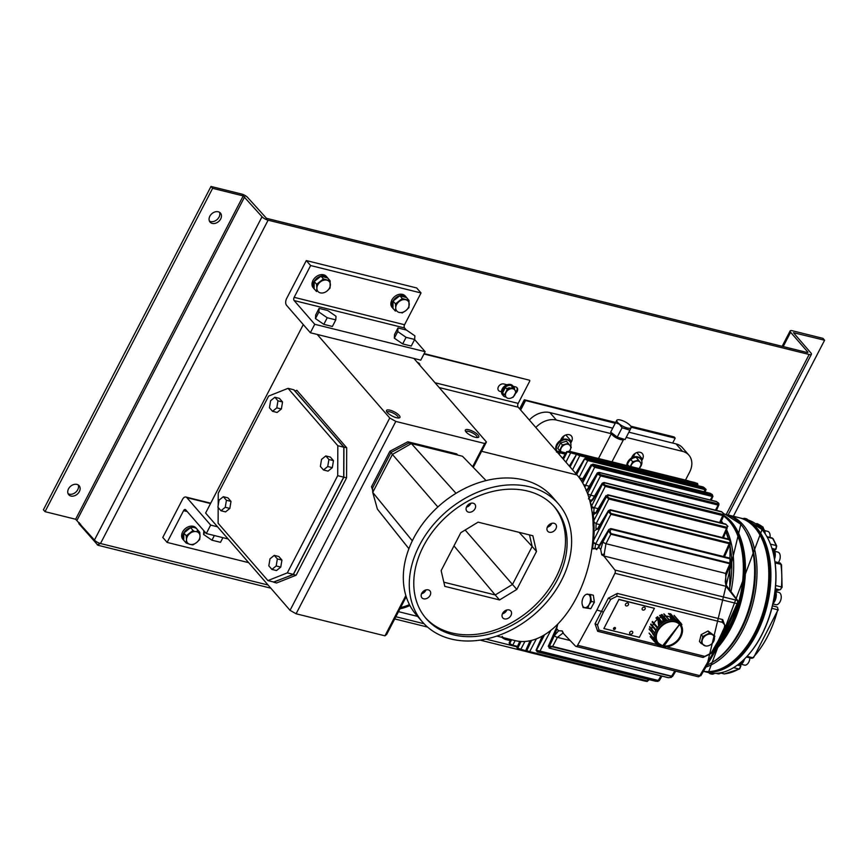 <?xml version="1.0" encoding="UTF-8"?>
<svg xmlns="http://www.w3.org/2000/svg" width="868" height="868" viewBox="0 0 868 868"><rect width="100%" height="100%" fill="white"/><g stroke="black" fill="none" stroke-linecap="round" stroke-linejoin="round"><path stroke-width="1.3" d="M78.174 484.908A6.879 5.175 -41 0 1 76.308 491.679A6.879 5.175 -41 0 1 69.299 494.163A6.879 5.175 -41 0 1 68.084 493.664M70.926 496.04A6.879 5.175 139 0 0 78.478 492.926A6.879 5.175 139 0 0 79.14 485.711A6.879 5.175 139 0 0 76.959 484.409A6.879 5.175 139 0 0 69.397 487.512A6.879 5.175 139 0 0 68.746 494.738A6.879 5.175 139 0 0 70.926 496.04M219.495 212.269A6.879 5.175 -41 0 1 217.629 219.04A6.879 5.175 -41 0 1 210.62 221.535A6.879 5.175 -41 0 1 209.394 221.036M212.248 223.401A6.879 5.175 139 0 0 219.799 220.298A6.879 5.175 139 0 0 220.461 213.083A6.879 5.175 139 0 0 218.269 211.781A6.879 5.175 139 0 0 210.718 214.884A6.879 5.175 139 0 0 210.056 222.099A6.879 5.175 139 0 0 212.248 223.401M397.468 296.899L397.045 297.702M318.599 277.326L318.187 278.129M212.627 188.323L45.027 511.664L75.624 519.259L243.224 195.918L212.627 188.323L211 186.446L241.597 194.041A4.958 1.53 -152.6 0 1 247.662 197.492L266.476 218.302L807.533 352.614L807.956 352.245L790.607 332.26A4.958 1.53 -152.6 0 1 790.119 330.947A4.958 1.53 -152.6 0 1 792.375 330.762L822.972 338.357L824.6 340.234L793.45 332.683L810.918 352.983A4.958 1.53 27.4 0 1 811.417 354.296L728.122 514.984M733.351 516.276L824.6 340.234M80.54 524.066L78.836 523.643L79.335 522.677M78.836 523.643L97.943 545.256L270.805 588.168M98.843 545.18L97.183 544.768L100.493 543.52A4.958 1.53 -152.6 0 1 94.438 540.07L262.038 216.74L243.224 195.918M726.201 514.529L809.16 354.491A4.958 1.53 27.4 0 0 811.417 354.296M809.16 354.491L268.103 220.179A4.958 1.53 27.4 0 1 262.038 216.74M211 186.446L43.4 509.787L45.027 511.664M75.624 519.259L94.438 540.07M318.936 277.76A4.221 3.168 139 0 0 319.131 277.207M397.794 297.333A4.221 3.168 139 0 0 397.989 296.791M316.853 288.241A7.508 5.642 139 0 0 326.943 291.084A7.508 5.642 139 0 0 330.382 284.78A7.508 5.642 139 0 0 327.062 280.212A7.508 5.642 139 0 0 320.303 281.937A7.508 5.642 139 0 0 316.853 288.241L316.527 291.529L314.108 288.74L314.194 281.503L316.603 284.281L316.853 288.241M326.943 291.084L330.057 288.067L330.133 280.831L323.417 278.932L316.603 284.281L317.493 285.474L317.113 284.01M323.417 278.932L320.997 276.154L314.194 281.503M330.133 280.831L327.724 278.042L320.997 276.154M324.556 279.963L323.243 279.127M324.48 279.865L323.287 279.073M324.35 280.093L324.111 279.518M323.894 280.19L323.742 279.333M323.818 280.201L323.677 279.301M323.146 280.397L323.211 279.16M317.232 284.888L317.796 284.867M323.037 280.44L323.146 279.236M315.127 280.082L316.885 279.138M317.59 278.53L318.697 277.033M315.225 279.919L318.513 277.131M318.556 278.064L316.69 279.539M318.979 277.738L316.245 279.887M320.314 276.686L319.066 276.849M315.182 279.973L314.726 281.08M320.422 276.599L319.5 276.642M314.834 280.429L314.596 281.178M313.901 282.013L314.173 283.044M313.847 282.143L314.173 283.12M317.243 286.104L316.679 284.986M315.464 279.626L318.187 277.326M319.055 277.673L319.305 276.784M317.634 283.717L318.73 283.489M319.695 277.174L317.167 278.042L315.279 280.646M317.015 284.357L318.014 284.498M322.646 280.581L322.636 279.789M316.636 284.541L317.666 285.127M323.265 280.364L322.874 279.539M323.514 280.288L322.733 279.691M512.424 387.03L513.14 386.282A6.835 5.132 139 0 0 504.764 387.627A6.835 5.132 139 0 0 503.288 395.7A6.835 5.132 139 0 0 506.12 397.099M514.605 389.699A6.835 5.132 139 0 0 513.704 386.846L512.89 385.913A6.835 5.132 139 0 1 513.509 387.009M513.162 386.293L512.326 385.338A6.835 5.132 139 0 0 503.95 386.694A6.835 5.132 139 0 0 502.474 394.756L503.288 395.7M512.37 387.095L511.089 388.43A3.852 2.897 139 0 0 506.738 388.875M511.491 388.69L512.782 387.616M512.869 387.54L513.704 386.846M510.558 398.217A5.631 4.231 139 0 0 514.908 394.658A5.631 4.231 139 0 0 514.832 389.982A5.631 4.231 139 0 0 506.044 392.455A5.631 4.231 139 0 0 510.558 398.217L513.27 397.143L516.124 391.663L511.295 385.728L514.106 389.309M516.124 391.663L515.212 390.622M507.248 389.461L504.406 394.94L502.594 392.857L505.436 387.367L507.248 389.461M506.966 389.124L510.091 388.05L511.241 388.712M507.346 388.821L507.737 388.267M506.999 390.199L508.442 388.538M508.767 389.591L509.169 388.452M509.711 389.124L509.7 388.538M510.33 388.907L507.075 389.255M395.721 307.814A7.508 5.642 139 0 0 405.801 310.657A7.508 5.642 139 0 0 409.251 304.364A7.508 5.642 139 0 0 405.931 299.786A7.508 5.642 139 0 0 399.161 301.521A7.508 5.642 139 0 0 395.721 307.814L395.385 311.102L392.965 308.314L393.052 301.077L395.472 303.854L395.721 307.814M401.689 312.513L402.112 312.99L405.801 310.657L408.915 307.652L409.002 300.404L402.275 298.505L395.472 303.854L396.361 305.048L395.971 303.594M402.275 298.505L399.866 295.728L393.052 301.077M409.002 300.404L406.582 297.615L399.866 295.728M403.425 299.536L402.101 298.711M403.338 299.438L402.155 298.657M402.763 299.764L402.6 298.907M402.676 299.786L402.546 298.874M402.014 299.97L402.068 298.744M396.09 304.462L396.665 304.44M401.895 300.013L402.003 298.82M393.985 299.655L395.754 298.711M396.459 298.104L397.566 296.606M394.083 299.493L397.37 296.715M397.425 297.637L395.548 299.113M397.837 297.312L395.114 299.46M399.171 296.27L397.924 296.422M394.05 299.547L393.595 300.654M399.28 296.183L398.369 296.216M393.703 300.002L393.454 300.762M392.759 301.587L393.03 302.617M392.716 301.717L393.03 302.693M392.586 302.259L393.03 302.824L392.575 302.281M396.112 305.677L395.548 304.559M394.332 299.2L397.056 296.899M397.924 297.247L398.173 296.357M396.502 303.301L397.587 303.062M398.564 296.748L396.036 297.626L394.137 300.219M395.873 303.93L396.871 304.071M401.504 300.154L401.493 299.373M395.504 304.125L396.524 304.701M402.123 299.937L401.732 299.124M402.372 299.861L401.591 299.265M186.24 535.784L183.821 533.006L190.634 527.657L193.043 530.435L186.24 535.784L186.49 539.744A7.508 5.642 139 0 0 189.81 544.312A7.508 5.642 139 0 0 196.569 542.587A7.508 5.642 139 0 0 200.02 536.283A7.508 5.642 139 0 0 189.929 533.44A7.508 5.642 139 0 0 186.49 539.744L186.153 543.032L189.81 544.312L192.88 544.92L196.569 542.587L199.683 539.571L200.02 536.283L199.77 532.334L197.351 529.545L197.329 531.943M186.153 543.032L183.745 540.243L183.821 533.006M194.193 531.466L192.87 530.63M194.107 531.368L192.924 530.576A5.154 3.873 -41 0 1 194.454 531.541M193.987 531.596L193.738 531.021M193.531 531.693L193.369 530.836M193.456 531.704L193.314 530.804M192.783 531.9L192.848 530.663M192.663 531.943L192.772 530.739M192.273 532.084L192.273 531.292M192.891 531.867L192.501 531.042M193.152 531.791L192.37 531.194M393.215 308.672A8.691 6.532 139 0 1 392.238 302.997L391.153 301.749A8.691 6.532 139 0 0 392.13 307.424L393.215 308.672A8.691 6.532 139 0 0 393.692 309.16M406.148 297.496A8.691 6.532 139 0 0 405.747 296.693M405.258 296.021A8.691 6.532 139 0 0 397.967 294.697A8.691 6.532 139 0 0 391.446 300.881L392.531 302.129A8.691 6.532 139 0 1 399.052 295.945A8.691 6.532 139 0 1 406.343 297.268L405.258 296.021M395.537 310.191A8.691 6.532 139 0 0 396.372 310.397M406.756 297.822A8.691 6.532 139 0 0 406.343 297.268M314.346 289.098A8.691 6.532 139 0 1 313.37 283.413L312.296 282.165A8.691 6.532 139 0 0 313.261 287.851L314.346 289.098A8.691 6.532 139 0 0 314.834 289.576M327.29 277.923A8.691 6.532 139 0 0 326.889 277.12M326.401 276.447A8.691 6.532 139 0 0 319.099 275.123A8.691 6.532 139 0 0 312.589 281.308L313.663 282.556A8.691 6.532 139 0 1 320.184 276.371A8.691 6.532 139 0 1 327.486 277.695L326.401 276.447M316.679 290.617A8.691 6.532 139 0 0 317.514 290.823M327.898 278.248A8.691 6.532 139 0 0 327.486 277.695M197.524 529.751A8.691 6.532 139 0 0 197.112 529.198L196.027 527.95A8.691 6.532 139 0 0 185.188 528.721A8.691 6.532 139 0 0 182.898 539.354L183.983 540.59A8.691 6.532 139 0 0 184.472 541.079M197.112 529.198A8.691 6.532 139 0 0 186.262 529.957A8.691 6.532 139 0 0 183.983 540.59M422.445 621.955L416.488 615.097A90.055 67.661 -41 0 1 413.515 538.442A90.055 67.661 -41 0 1 552.504 497.038L558.45 503.896A90.055 67.661 -41 0 1 561.422 580.54A90.055 67.661 -41 0 1 422.445 621.955A90.055 67.661 -41 0 1 419.472 545.31A90.055 67.661 -41 0 1 558.45 503.896M423.41 546.287A85.053 63.906 139 0 0 426.221 618.678A85.053 63.906 139 0 0 557.484 579.564A85.053 63.906 139 0 0 554.674 507.172A85.053 63.906 139 0 0 423.41 546.287M425.418 617.723A85.053 63.906 139 0 0 555.856 577.687A85.053 63.906 139 0 0 553.849 506.25M519.118 532.344L532.171 546.471L512.489 584.446L516.818 589.426L499.556 599.951L444.807 586.356L441.139 570.645L460.821 532.67L478.084 522.156L532.844 535.751L536.5 551.462L516.818 589.426M529.48 534.916L532.171 546.471L536.5 551.462M465.15 530.033L512.489 584.446L495.227 594.96L499.556 599.951M453.975 545.885L495.227 594.96L443.841 582.2M555.889 528.796A5.306 3.982 139 0 0 555.715 524.283A5.306 3.982 139 0 0 547.524 526.724A5.306 3.982 139 0 0 547.697 531.238A5.306 3.982 139 0 0 555.889 528.796M547.296 527.212A5.306 3.982 139 0 0 551.56 523.816A5.306 3.982 139 0 0 551.788 523.317M475.024 508.724A5.306 3.982 139 0 0 474.85 504.21A5.306 3.982 139 0 0 466.669 506.652A5.306 3.982 139 0 0 466.843 511.165A5.306 3.982 139 0 0 475.024 508.724M466.441 507.14A5.306 3.982 139 0 0 470.706 503.744A5.306 3.982 139 0 0 470.923 503.256M430.116 595.372A5.306 3.982 139 0 0 429.942 590.858A5.306 3.982 139 0 0 421.75 593.3A5.306 3.982 139 0 0 421.935 597.813A5.306 3.982 139 0 0 430.116 595.372M421.533 593.788A5.306 3.982 139 0 0 425.787 590.392A5.306 3.982 139 0 0 426.014 589.904M502.615 613.372A5.306 3.982 139 0 0 502.789 617.886A5.306 3.982 139 0 0 510.97 615.445A5.306 3.982 139 0 0 510.796 610.931A5.306 3.982 139 0 0 502.615 613.372M502.388 613.86A5.306 3.982 139 0 0 506.641 610.464A5.306 3.982 139 0 0 506.869 609.976M486.08 480.612L462.481 456.253L411.389 443.57L392.401 454.42L437.863 506.999M457.718 455.071L456.709 453.91L407.819 441.769L389.906 451.251L390.991 452.499L372.589 487.99L390.991 452.499L408.893 443.016L390.991 452.499L392.401 454.42L372.719 492.406L412.322 540.829M389.906 451.251L371.504 486.753L372.589 487.99L372.719 492.406L377.406 509.136L408.904 548.728M407.819 441.769L408.893 443.016L411.389 443.57L456.026 493.328M467.212 505.794L467.906 506.565M183.593 510.634A2.398 1.4 103.9 0 1 185.209 509.505A2.398 1.4 103.9 0 1 185.687 509.798L206.291 533.538L210.664 525.086L186.859 497.657A5.002 2.919 -76.1 0 0 185.871 497.028A5.002 2.919 -76.1 0 0 182.508 499.393L162.793 537.422L167.123 542.413L183.593 510.634L187.173 511.523M217.532 526.789L210.664 525.086M228.078 538.952L206.291 533.538M248.649 562.648L167.123 542.413M204.891 531.932L203.589 534.438L211.933 540.189L220.494 542.316L222.913 537.661M214.353 535.545L211.933 540.189M203.85 530.728L203.589 534.438M306.306 260.574L416.705 287.97L421.034 292.961L404.564 324.74A2.398 1.4 -76.1 0 0 404.553 327.963L294.144 300.556A2.398 1.4 103.9 0 1 294.165 297.333L310.635 265.554L306.306 260.574L286.592 298.603A5.002 2.919 -76.1 0 0 286.559 305.319L310.364 332.737L314.748 324.296L294.144 300.556M314.748 324.296L425.157 351.692L420.774 360.144L310.364 332.737M425.157 351.692L414.611 339.551M406.365 330.046L404.553 327.963M392.727 301.673A6.901 5.186 139 0 0 392.998 305.558M403.425 296.737A6.901 5.186 139 0 0 399.964 295.749M313.869 282.089A6.901 5.186 139 0 0 314.14 285.984M324.567 277.152A6.901 5.186 139 0 0 321.095 276.176M421.034 292.961L310.635 265.554M397.956 327.963L394.539 334.549L394.332 338.173L397.75 331.587L406.094 337.337L414.654 339.464L414.871 335.84L406.517 330.09L397.956 327.963L397.75 331.587M394.332 338.173L402.676 343.923L411.237 346.05L414.654 339.464M402.676 343.923L406.094 337.337M319.099 308.39L315.681 314.976L315.475 318.599L323.818 324.35L327.236 317.764L335.797 319.88L336.003 316.256L327.659 310.505L319.099 308.39L318.892 312.013L327.236 317.764M315.475 318.599L318.892 312.013M323.818 324.35L332.379 326.476L335.797 319.88M387.041 412.191A6.304 1.942 27.4 0 1 387.085 412.116A6.304 1.942 27.4 0 1 389.949 411.866A6.304 1.942 -152.6 0 1 395.938 414.741A6.304 1.942 -152.6 0 1 398.271 417.909A6.304 1.942 -152.6 0 1 398.228 417.996M389.96 410.173A7.562 2.333 27.4 0 0 386.531 411.324A7.562 2.333 27.4 0 0 396.502 417.714A7.562 2.333 27.4 0 0 399.237 417.909A7.562 2.333 27.4 0 0 398.011 414.286A7.562 2.333 27.4 0 0 389.96 410.173M317.232 334.44L389.754 417.996L395.797 421.425L484.68 443.494L486.438 441.996L473.266 467.385M406.213 596.75L386.737 634.334L384.969 635.832L405.844 595.567M484.68 443.494L472.626 466.724M371.504 486.753L372.654 490.149M395.797 421.425L296.096 613.774L384.969 635.832M389.754 417.996L290.053 610.334L296.096 613.774M293.731 389.775L343.945 447.074L346.701 447.769L346.582 477.867L343.826 477.183L293.362 574.529L273.604 582.016M346.582 477.867L296.118 575.224L293.362 574.529M296.118 575.224L276.61 582.981L273.854 582.298M288.035 388.354L294.024 389.841L343.815 447.204L343.706 477.15L293.308 574.366L273.908 582.081L267.908 580.594L287.319 572.88L337.706 475.664L337.826 445.718L288.035 388.354L268.624 396.079L218.237 493.295L218.194 505.426M218.183 507.509L218.118 523.241L267.908 580.594M276.805 407.862L272.541 411.313L269.438 407.743L270.61 400.723L274.874 397.262L277.966 400.832L276.805 407.862L281.373 408.991L277.109 412.452L272.541 411.313M274.874 397.262L279.442 398.401L282.545 401.971L281.373 408.991M277.966 400.832L282.545 401.971M323.471 469.979L320.368 466.409L321.54 459.389L325.804 455.939L328.896 459.508L327.735 466.528L323.471 469.979L328.039 471.118L332.303 467.668L327.735 466.528M325.804 455.939L330.372 457.067L333.475 460.637L332.303 467.668M328.896 459.508L333.475 460.637M223.326 496.702L226.429 500.272L225.257 507.292L220.993 510.753L217.901 507.183L219.061 500.152L223.326 496.702L227.904 497.831L230.996 501.4L229.836 508.431L225.571 511.881L220.993 510.753M226.429 500.272L230.996 501.4M225.257 507.292L229.836 508.431M269.991 558.829L274.255 555.368L277.359 558.938L276.187 565.969L271.923 569.419L268.82 565.849L269.991 558.829M276.187 565.969L280.765 567.097L276.501 570.558L271.923 569.419M274.255 555.368L278.834 556.507L281.926 560.077L280.765 567.097M277.359 558.938L281.926 560.077M343.815 447.204L337.826 445.718M343.706 477.15L337.706 475.664M293.308 574.366L287.319 572.88M343.945 447.074L343.826 477.183M346.701 447.769L296.834 390.318L295.228 390.958M303.29 324.589L205.607 513.053L290.053 610.334M486.438 441.996L413.917 358.441M475.36 437.288A7.562 2.333 -152.6 0 1 466.127 432.047A7.562 2.333 -152.6 0 1 468.818 429.758A7.562 2.333 -152.6 0 1 478.051 434.998A7.562 2.333 -152.6 0 1 475.36 437.288M465.942 431.689L465.899 431.765A6.304 1.942 27.4 0 1 465.942 431.689A6.304 1.942 27.4 0 1 468.818 431.45A6.304 1.942 -152.6 0 1 474.807 434.315A6.304 1.942 -152.6 0 1 477.14 437.483A6.304 1.942 -152.6 0 1 477.085 437.57L477.14 437.483M496.789 636.06L515.115 640.606A91.248 53.252 -76.1 0 0 583.546 581.755A91.248 53.252 -76.1 0 0 577.046 474.98L518.174 407.168A2.81 1.638 103.9 0 1 518.196 403.392L529.686 381.215A0.998 0.749 139 0 0 529.339 380.173L423.953 354.014M400.636 607.513A90.055 52.547 -76.1 0 0 409.446 604.595A90.055 52.547 103.9 0 1 400.636 607.513M399.974 608.793A91.248 53.252 -76.1 0 0 409.924 605.517M529.339 380.173L424.17 353.601M516.102 391.707A4.373 3.288 139 0 0 516.742 387.454M515.494 393.388A4.373 3.288 139 0 0 517.024 387.736A4.373 3.288 139 0 0 515.635 386.911L513.238 386.314M507.031 384.774L503.765 383.96A4.373 3.288 139 0 0 498.406 386.803A4.373 3.288 139 0 0 499.935 391.349L501.476 391.728M419.873 365.309A4.373 3.288 139 0 0 417.844 362.629L417.465 362.542M592.649 464.261A0.998 0.586 103.9 0 1 593.18 464.304L592.66 464.749L594.656 465.997A0.998 0.586 103.9 0 1 594.667 467.288L584.826 487.035M589.274 486.232L585.444 485.288A2.506 0.618 -152.9 0 1 583.491 484.409M589.524 499.74L591.748 500.5M591.227 500.467L592.746 498.97A2.506 0.814 31 0 0 592.963 499.686L590.37 502.171L590.012 501.183A2.506 1.964 84.7 0 1 591.227 500.467L591.249 500.456M598.171 508.67L594.341 507.715L594.081 508.257L593.745 512.424L596.349 512.738M595.947 513.259L595.003 513.021A2.506 2.007 103.3 0 0 593.126 513.693L591.998 511.491M727.601 526.464L726.592 528.243A0.998 0.586 -76.1 0 0 726.722 527.267L727.558 526.116L726.017 524.456L608.316 495.237L607.437 496.279L608.935 498.026A0.998 0.586 103.9 0 1 608.804 499.002L596.121 523.719L595.936 528.525L598.15 528.753M610.779 510.33A0.998 0.586 -76.1 0 0 610.41 509.766L728.599 539.104A0.998 0.586 103.9 0 1 728.968 539.668L610.779 510.33L609.737 511.534L611.039 513.465A0.998 0.586 103.9 0 1 610.888 514.29L595.481 544.279L595.025 548.424L596.728 549.618M550.258 647.029L548.858 646.15L552.645 646.432A0.998 0.586 103.9 0 1 552.276 646.823L549.683 647.268L549.628 648.157A0.998 0.586 103.9 0 1 549.162 646.758L554.381 635.593L558.591 630.797L556.638 628.562L549.053 645.727M539.939 651.163L537.064 650.447A0.998 0.586 -76.1 0 0 536.901 651.271M646.866 681.326L526.876 651.684L644.837 681.065A0.998 0.586 -76.1 0 0 644.837 681.065L646.866 681.326A0.998 0.586 -76.1 0 0 647.463 680.892L647.984 680.751M510.134 644.078A0.998 0.586 -76.1 0 0 510.308 644.327L510.753 644.447M592.985 522.948L593.929 522.807L594.124 529.209L593.311 529.089L593.028 523.599M565.22 454.127L556.442 452M559.166 454.387L559.969 452.825A0.998 0.586 -76.1 0 0 559.621 451.393L565.925 452.955L559.751 451.393M556.464 451.327L557.072 451.23A0.998 0.781 81.5 0 1 557.321 451.251L556.713 451.338A0.998 0.77 80.7 0 0 556.507 451.327M557.321 451.251L559.621 451.393M560.023 452.695L557.061 451.957M594.461 496.116L590.631 495.161L590.001 496.984L588.623 496.68M590.001 496.984L588.461 498.883M594.081 508.257L591.857 507.422L591.705 509.646M722.469 537.574L726.592 528.243L608.804 499.002L606.092 496.615L606.07 495.53L596.457 511.512A2.506 0.814 31 0 0 596.674 512.239L593.289 514.93A1.204 0.586 -8.2 0 1 592.486 515.245M593.289 514.93L593.907 520.377L592.974 520.637M609.737 511.534L608.338 511.719L608.446 510.579L598.258 527.527A2.506 0.814 31 0 0 598.475 528.254L594.255 530.89L593.408 542.348A2.506 0.618 -152.9 0 0 595.893 543.563M599.354 545.234L593.3 542.988L592.519 548.88L597.672 548.522L598.779 547.274L600.721 549.509L601.73 554.826L603.878 556.062L614.935 570.048A2.506 1.465 103.9 0 1 614.924 573.292L596.913 610.03L603.423 612.016L597.466 624.982L599.039 630.103L657.119 644.544M595.025 548.424A2.506 1.584 159.1 0 0 592.519 548.88L593.538 540.124L593.311 529.089M603.423 612.016L610.736 599.376L617.039 596.197L722.404 622.345L724.802 625.003L724.346 627.586L718.389 640.551L719.518 640.475L712.227 652.931A2.506 0.781 30.4 0 0 711.109 652.986M667.546 647.127L704.773 656.371L711.076 653.181L718.194 640.877M661.459 645.618L663.358 646.085M712.227 652.931L703.037 657.456L597.672 631.296L595.036 623.842A2.506 0.89 -153 0 1 597.466 624.982M610.736 599.376A2.506 0.651 27.8 0 0 608.338 598.193L617.311 593.419L722.675 619.568L725.518 627.282L719.518 640.475L721.2 639.911M724.476 627.304A2.506 0.759 -155.5 0 1 725.518 627.282M672.884 619.492A12.412 9.32 139 0 0 665.995 616.128M665.669 616.139A12.412 9.32 139 0 0 663.608 616.389M662.913 616.551A12.412 9.32 139 0 0 661.666 616.964M661.015 617.213A12.412 9.32 139 0 0 658.953 618.287M658.378 618.667A12.412 9.32 139 0 0 657.564 619.264M657.315 619.448A12.412 9.32 139 0 0 653.94 623.148M653.571 623.745A12.412 9.32 139 0 0 653.17 624.461A12.412 9.32 139 0 0 652.552 625.839M652.313 626.501A12.412 9.32 139 0 0 651.814 628.888M651.77 629.669A12.412 9.32 139 0 0 652.096 632.273M652.269 632.783A12.412 9.32 139 0 0 654.233 635.68M613.416 628.714A1.02 0.77 139 0 0 615.119 628.497A1.02 0.77 139 0 0 614.859 627.466M510.178 640.606L505.057 639.336A0.998 0.586 -76.1 0 1 504.861 639.217L503.017 638.186A0.998 0.749 -41.1 0 1 502.561 637.492M502.702 637.991L505.057 639.336A0.998 0.586 -76.1 0 0 505.708 638.913L510.406 640.074M502.659 637.166L505.708 638.913L506.001 638.349M510.221 642.971L509.429 643.535L512.738 645.206L517.534 646.4M517.306 646.91L511.968 645.586L510.308 644.327M511.968 645.586A0.998 0.586 -76.1 0 0 512.738 645.206L515.147 640.617M520.095 649.969L520.051 649.958A0.998 0.586 -76.1 0 1 520.008 649.948L517.957 649.307A0.998 0.814 -67.3 0 1 517.447 648.19L526.29 650.924M517.86 649.275L520.051 649.958A0.998 0.586 -76.1 0 0 520.702 649.535L524.934 641.463M518.022 647.778L520.963 641.485M644.772 681.055A0.998 0.586 -76.1 0 0 644.805 681.065L527.104 651.846A0.998 0.586 -76.1 0 0 527.126 651.857M529.079 652.096A0.998 0.586 -76.1 0 0 529.675 651.651L647.463 680.892L648.342 679.438M526.898 651.694A0.998 0.825 -82.9 0 1 526.301 650.544L529.675 651.651L536.402 638.837M526.887 650.425L531.628 640.378M657.781 680.892A0.998 0.586 -76.1 0 0 658.28 680.458L657.814 681.369L539.484 651.521A0.998 0.586 -76.1 0 0 539.972 651.098L658.28 680.458L657.814 681.369L655.6 681.217A0.998 0.586 -76.1 0 1 655.47 681.206L537.27 651.868A0.998 0.586 -76.1 0 0 537.411 651.879L655.6 681.217M543.043 635.658L536.522 650.262L537.064 650.447L536.511 650.316L539.972 651.098L550.887 630.298M539.484 651.521L537.411 651.879M537.216 651.434L536.511 650.316M563.148 632.913L557.408 637.362L552.645 646.432L672.027 676.259A2.506 0.618 27.1 0 0 671.745 676.009M699.478 676.161A2.506 1.899 136.3 0 0 700.096 675.705M562.8 631.882L563.636 633.705L575.506 646.128A2.506 1.465 103.9 0 0 575.961 646.4A2.506 1.465 103.9 0 0 577.6 645.293L699.836 675.64A2.506 0.781 30.4 0 0 700.953 675.575L721.449 640.584L738.31 603.499A2.506 2.506 0 0 0 737.995 600.906L725.767 584.62L725.268 581.647L725.995 575.549L731.355 563.006L729.923 563.766L610.822 534.211L608.555 530.977L608.804 529.523L597.64 548.088A2.506 0.814 31 0 0 597.672 548.522M575.961 646.4L698.187 676.747A2.506 1.465 103.9 0 0 699.836 675.64L720.31 640.671L737.16 603.629A2.506 0.759 24.5 0 0 738.31 603.499M614.935 570.048L737.171 600.396L726.017 586.312L725.67 573.423A2.506 0.727 23.8 0 0 726.82 573.292M610.985 533.581L730.086 563.137L731.312 561.097L730.162 558.829A0.998 0.586 -76.1 0 0 729.782 558.081L610.855 528.558A0.998 0.586 103.9 0 1 611.224 529.306L609.944 530.999L610.985 533.581A0.998 0.586 -76.1 0 1 610.822 534.211L605.962 543.704A2.506 0.618 -152.9 0 1 602.891 542.001L608.555 530.977M730.086 563.137A0.998 0.586 103.9 0 1 729.923 563.766L725.67 573.423L605.962 543.704L603.878 556.062M608.566 530.966L609.944 530.999M729.782 558.081L731.702 561.303M731.42 561.129L731.355 563.006M731.496 561.466L730.476 563.788M549.628 648.157L668.555 677.68L671.029 677.398L671.387 676.389L552.276 646.823M671.778 676.693L671.029 677.398L671.756 675.998A0.998 0.586 103.9 0 1 671.387 676.389M556.638 628.562L557.798 624.038M558.591 630.797L562.29 630.917A2.506 2.051 106.3 0 0 563.061 632.685M577.6 645.293L596.913 610.03M604.562 554.272A2.506 1.497 162.7 0 0 601.73 554.826M610.41 509.766A0.998 0.586 -76.1 0 0 609.759 510.189L610.345 510.341M730.346 541.599L730.52 543.129L729.185 543.661L610.888 514.29L608.37 511.686M723.511 556.518L729.185 543.661A0.998 0.586 -76.1 0 0 729.348 542.836L730.335 541.469L728.968 539.668M730.52 542.044L729.717 543.715M608.338 511.719L598.475 528.254M608.446 510.579L609.759 510.189L608.978 511.491M727.558 526.116L726.972 528.297M608.316 495.237A0.998 0.586 -76.1 0 0 607.318 495.248L607.665 495.324M607.969 494.814L725.681 524.033A0.998 0.586 103.9 0 1 726.017 524.456M727.124 528.297L723.456 537.824M606.276 496.984L593.907 520.377L594.059 522.319A2.506 0.618 -152.9 0 0 596.316 523.382M721.102 511.784A0.998 0.586 103.9 0 1 721.503 511.653L604.117 482.521A0.998 0.586 103.9 0 1 604.41 482.814L603.737 483.823L605.354 485.299L722.805 514.442A0.998 0.586 103.9 0 1 722.708 515.549L605.267 486.395L602.414 484.257L602.262 483.151L592.746 498.97M719.626 522.525L722.708 515.549L723.771 514.377L723.934 515.256L723.901 513.845A0.998 0.618 158.2 0 0 723.521 513.552L721.807 511.957L604.41 482.814M722.805 514.442L723.521 513.552M605.354 485.299A0.998 0.586 103.9 0 1 605.267 486.395L594.341 507.715A2.506 0.618 -152.9 0 1 591.509 506.228L602.414 484.257M603.672 483.639A0.998 0.629 159 0 0 602.349 484.073L592.963 499.686M723.858 513.758A0.998 0.618 158 0 0 723.825 513.661L721.503 511.653A0.998 0.586 103.9 0 1 721.807 511.957M590.37 502.171L591.412 505.729M715.981 501.541A0.998 0.586 103.9 0 1 716.295 501.476L599.083 472.376A0.998 0.586 103.9 0 1 599.332 472.583L598.703 473.212A0.998 0.705 149.7 0 0 597.434 473.754L597.271 472.951L587.56 489.085A2.506 0.814 31 0 0 587.777 489.812L586.681 491.245M594.656 465.997L711.825 495.085A0.998 0.586 103.9 0 1 711.836 496.377L594.667 467.288L591.216 464.684L581.452 480.926M711.825 495.085L712.357 494.608L710.35 493.382L593.18 464.304M581.788 481.458L592.345 464.608A0.998 0.586 103.9 0 1 592.497 464.402M712.27 495.129L712.986 496.246L711.228 500.218M712.346 496.453L710.241 499.979M718.704 503.266A0.998 0.694 149.2 0 0 718.65 503.147L716.295 501.476A0.998 0.586 103.9 0 1 716.545 501.671L599.332 472.583M718.65 503.147A0.998 0.694 149.2 0 0 718.292 502.897L716.545 501.671M598.703 473.212L600.558 474.677L717.793 503.787L718.292 502.897M598.822 473.429A0.998 0.705 149.9 0 0 597.553 473.961L587.777 489.812M717.793 503.787A0.998 0.586 103.9 0 1 717.749 504.992L600.504 475.892L597.553 473.961L587.56 493.469A2.506 0.618 -152.9 0 0 590.631 495.161L600.504 475.892A0.998 0.586 103.9 0 0 600.558 474.677M716.458 510.406L718.932 504.785L718.78 503.364A0.998 0.694 149.4 0 0 718.422 503.114M718.78 503.364A0.998 0.694 149.4 0 1 718.726 504.037L715.471 510.156M705.239 489.682L705.63 488.944L704.99 489.628L587.777 460.539L584.457 458.868L575.701 473.429M705.5 489.715L705.793 489.075L704.99 489.628A0.998 0.586 -76.1 0 0 704.914 488.272L703.254 487.024A0.998 0.586 -76.1 0 0 702.993 486.959M585.423 458.033A0.998 0.586 -76.1 0 0 585.238 458.293L586.041 458.499M703.254 487.024L586.009 457.924A0.998 0.586 -76.1 0 0 585.726 457.859M586.009 457.924L587.701 459.183L704.914 488.272M579.086 477.498L587.777 460.539A0.998 0.586 -76.1 0 0 587.701 459.183M587.028 607.014A6.195 3.613 -76.1 0 0 587.864 607.654M697.905 484.474L697.188 484.832A0.998 0.586 -76.1 0 0 697.037 483.422L695.203 482.651A0.998 0.586 -76.1 0 0 695.127 482.641M695.203 482.651L577.762 453.508A0.998 0.586 -76.1 0 0 577.676 453.487M696.928 485.429L697.188 484.832L579.802 455.689A0.998 0.586 -76.1 0 0 579.65 454.289L697.037 483.422M577.762 453.508L577.611 453.628A0.998 0.803 112.7 0 0 576.547 454.355L569.321 466.083M572.565 469.816L579.802 455.689L576.547 454.355L570.092 466.962M577.611 453.628L579.65 454.289M697.915 485.679L697.492 483.389A0.998 0.814 113 0 0 697.395 483.357M576.352 454.387L567.26 451.859L563.039 458.836M563.44 459.302L567.26 451.859L570.775 452.467M570.721 451.859L568.356 451.273A0.998 0.586 -76.1 0 0 567.748 451.707L567.238 451.859M568.356 451.273L570.385 451.534A0.998 0.586 -76.1 0 0 570.385 451.534L688.335 480.915M688.367 480.959A0.998 0.586 -76.1 0 0 688.085 480.753L570.406 451.544A0.998 0.586 -76.1 0 1 570.623 452.966L565.914 462.156M563.289 459.139L564.884 456.481M702.809 636.526L709.688 632.87L714.841 636.103L708.049 630.982L701.17 634.638L699.445 641.517L701.084 643.405L702.809 636.526L701.17 634.638M714.841 636.103L712.845 642.667M710.328 634.107L708.049 630.982M701.084 643.405L705.641 645.955M701.387 642.732L702.299 643.307M701.463 642.548A6.749 5.078 139 0 0 702.234 643.123M702.19 642.982L701.496 642.461M700.476 637.405L700.292 638.132M701.518 642.418L702.179 642.917M710.393 634.117L709.883 633.011M710.642 633.542L710.925 634.183M705.977 632.088L703.091 633.618M703.525 633.39L705.597 632.284M702.212 640.269A6.879 5.165 -41 0 1 709.731 634.107A6.879 5.165 -41 0 1 714.245 639.846A6.879 5.165 -41 0 1 706.736 646.02A6.879 5.165 -41 0 1 702.212 640.269M591.401 601.426L589.112 604.573A6.879 4.014 103.9 0 1 584.967 607.643A6.879 4.014 103.9 0 1 582.124 603.976A6.879 4.014 103.9 0 1 587.549 594.168A6.879 4.014 103.9 0 1 590.403 597.835A6.879 4.014 103.9 0 1 589.112 604.573L587.788 607.969L590.772 608.707L594.385 602.164L593.354 595.231L590.37 594.493L591.401 601.426L594.385 602.164M587.788 607.969L583.122 607.567L582.124 603.976M583.122 607.567L590.772 608.707M590.37 594.493L586.518 594.287M590.316 594.971L589.046 594.862M611.647 433.783A6.749 2.083 27.4 0 0 612.331 434.879A6.749 2.083 27.4 0 0 617.745 438.557A6.749 2.083 27.4 0 0 623.061 439.729M619.459 424.094A8.007 2.463 27.4 0 0 627.629 428.054A8.007 2.463 27.4 0 0 631.058 426.796A8.007 2.463 27.4 0 0 628.475 423.942A8.007 2.463 27.4 0 0 617.615 419.83A8.007 2.463 27.4 0 0 619.459 424.094M631.22 427.588L629.929 430.17L622.096 427.75L619.361 424.181L615.531 422.738L616.822 420.155L610.671 432.112L615.531 422.738M610.671 432.112L617.224 437.125L625.068 439.555L629.929 430.17M617.224 437.125L622.096 427.75M617.615 419.83L616.822 420.155M661.329 614.728L661.958 614.49L667.145 620.468L666.526 620.707L661.329 614.728M659.55 615.542L660.168 615.238L665.355 621.217L664.747 621.521L659.55 615.542M657.011 617.105L657.586 616.703L662.783 622.692L662.208 623.083L657.011 617.105M652.107 622.052L652.508 621.499L657.705 627.477L657.304 628.031L652.107 622.052M650.62 624.548L650.924 623.962L656.121 629.94L655.817 630.526L650.62 624.548M649.579 627.141L649.785 626.544L654.776 633.13L649.579 627.141M650.284 636.711L655.318 642.331M655.199 641.919L652.953 639.456M654.081 640.259L654.798 640.996M660.331 646.508L661.177 646.139L660.331 646.508A16.015 12.033 -41 0 1 656.49 643.861A16.015 12.033 -41 0 1 654.342 639.304L649.145 633.315A16.015 12.033 -41 0 1 649.101 633.076L654.298 639.054A16.015 12.033 -41 0 1 654.309 635.137L649.123 629.148A16.015 12.033 -41 0 1 649.166 628.888L654.353 634.866A16.015 12.033 -41 0 1 661.166 623.886L655.969 617.908A16.015 12.033 -41 0 1 656.219 617.712L661.405 623.691A16.015 12.033 -41 0 1 668.957 619.936L663.76 613.947A16.015 12.033 -41 0 1 664.042 613.882L669.239 619.871A16.015 12.033 -41 0 1 675.586 619.85A16.015 12.033 -41 0 1 678.928 621.325A16.015 12.033 -41 0 1 679.362 621.64L674.165 615.651M660.884 644.815L661.47 645.586A14.355 10.785 -41 0 1 657.901 642.949A14.355 10.785 -41 0 1 661.937 625.72A14.355 10.785 -41 0 1 679.568 624.135A14.355 10.785 -41 0 1 679.145 638.631A14.355 10.785 -41 0 1 664.074 646.237L663.402 645.434M679.373 621.586L679.535 621.781A16.015 12.033 -41 0 1 680.675 622.877A16.015 12.033 -41 0 1 681.792 624.504A16.015 12.033 -41 0 1 681.912 624.71M663.195 645.9L663.846 646.66M661.47 645.586L661.177 646.139A15.006 11.273 -41 0 1 657.564 630.233A15.006 11.273 -41 0 1 675.586 621.195A15.006 11.273 -41 0 1 681.185 636.103A15.006 11.273 -41 0 1 663.781 646.79L662.881 647.137L664.074 646.237M663.434 647.202A16.015 12.033 -41 0 1 662.881 647.137M670.118 613.795L675.868 619.915L670.118 613.795M668.468 613.546L674.241 619.589L668.468 613.546M662.783 645.705A14.094 10.59 139 0 0 680.067 636.559A14.094 10.59 139 0 0 675.13 621.889A14.094 10.59 139 0 0 657.846 631.047A14.094 10.59 139 0 0 662.783 645.705M678.689 623.354A14.311 10.752 -41 0 1 679.633 624.276A14.311 10.752 -41 0 1 680.664 635.278M668.772 645.597A14.311 10.752 -41 0 1 662.696 645.77M662.566 645.738A14.311 10.752 -41 0 1 658.031 643.036A14.311 10.752 -41 0 1 657.239 641.962M555.455 450.101A6.564 4.937 -41 0 1 555.574 449.852L555.878 449.266M560.435 440.477L561.216 438.969A6.564 4.937 -41 0 1 571.35 435.942A6.564 4.937 -41 0 1 571.567 441.53L570.732 443.147M564.189 435.758L562.28 439.447M631.405 458.098L632.197 456.579A6.564 4.937 -41 0 1 642.32 453.563A6.564 4.937 -41 0 1 642.537 459.15L641.702 460.767M635.17 453.378L633.249 457.067M535.816 427.479A20.007 15.038 -41 0 1 556.388 420.058L611.343 433.707M529.328 420.004A20.007 15.038 -41 0 1 549.889 412.582L612.667 428.163M626.197 437.385L682.563 451.382A20.007 15.038 -41 0 1 688.91 455.168A20.007 15.038 -41 0 1 689.572 472.203L685.481 480.102M628.888 432.188L676.074 443.906A20.007 15.038 -41 0 1 682.422 447.682L688.91 455.168M603.868 628.54L639.358 637.34L654.407 608.305L618.917 599.495L603.868 628.54L618.917 599.495M654.407 608.305L618.765 599.321M614.989 627.488A1.172 0.879 139 0 0 613.958 629.463A1.172 0.879 139 0 0 614.989 627.488M632.598 632.989A1.769 1.335 139 0 0 629.81 632.295A1.769 1.335 139 0 0 630.526 634.161A1.953 1.953 0 0 0 632.805 632.186M645.076 608.924A1.769 1.335 139 0 0 642.287 608.229A1.769 1.335 139 0 0 643.004 610.095A1.953 1.953 0 0 0 645.271 608.121M628.356 604.768A1.769 1.335 139 0 0 625.568 604.074A1.769 1.335 139 0 0 626.284 605.94A1.953 1.953 0 0 0 628.562 603.965M775.081 562.67A78.25 45.657 103.9 0 1 775.645 585.401A78.25 45.657 103.9 0 1 771.836 608.327A78.25 45.657 103.9 0 1 746.827 656.566M741.402 518.272L746.339 519.498A78.847 46.015 -76.1 0 1 761.865 529.426A78.847 46.015 -76.1 0 1 767.486 621.694A78.847 46.015 -76.1 0 1 708.353 672.548L703.438 671.333A78.847 46.015 -76.1 0 0 762.549 620.446A78.847 46.015 -76.1 0 0 756.929 528.2A78.847 46.015 -76.1 0 0 741.402 518.272A78.847 46.015 -76.1 0 0 740.339 518.033M714.386 670.877A78.25 45.657 -76.1 0 0 764.502 610.768A78.25 45.657 -76.1 0 0 755.844 528.504A78.25 45.657 -76.1 0 0 750.896 523.795M703.492 671.246A78.847 46.015 -76.1 0 0 721.536 668.501L722.35 668.143A78.25 45.657 -76.1 0 0 765.424 605.473A78.25 45.657 -76.1 0 0 756.646 529.947L756.104 529.241A78.847 46.015 -76.1 0 0 754.813 527.679A78.847 46.015 -76.1 0 0 739.286 517.751L727.492 514.822A78.847 46.015 103.9 0 1 743.019 524.749A78.847 46.015 103.9 0 1 752.773 603.933A78.847 46.015 103.9 0 1 705.955 667.036M721.536 668.501A78.847 46.015 -76.1 0 0 764.947 605.354A78.847 46.015 -76.1 0 0 756.104 529.241M739.59 665.311L740.274 665.485A1.606 0.792 -10.3 0 1 740.903 665.973L739.644 668.903A1.606 1.139 60.3 0 1 738.95 668.978L733.699 667.676M775.254 590.631A8.756 5.11 103.9 0 1 777.771 589.73L775.428 589.144M778.672 589.546A1.606 1.291 90.9 0 1 777.771 589.73L779.529 589.752A1.606 1.291 90.9 0 0 781.059 588.493L782.09 587.3L781.525 564.818A1.606 0.727 -7.6 0 0 780.907 564.341L775.265 562.941M746.632 657.033L751.59 658.259A2.506 1.465 -76.1 0 0 752.806 657.77A77.849 45.429 -76.1 0 0 777.685 609.77A2.506 1.465 -76.1 0 0 776.871 606.949A2.506 1.465 -76.1 0 0 776.686 606.927L772.553 605.897M747.229 656.382L752.806 657.77A1.606 0.901 43.1 0 0 753.587 657.619L778.043 609.835A76.243 44.496 103.9 0 1 778.032 609.857M771.945 608.349L778.336 609.922M670.139 617.061L670.91 619.578M671.843 618.255A78.847 46.015 -76.1 0 0 671.897 619.502M775.46 588.743L779.529 589.752A2.506 1.465 -76.1 0 0 781.471 586.963L782.09 587.3M774.18 550.269L775.254 549.238L772.14 548.457M770.621 544.182L776.1 545.538A1.606 1.02 157.9 0 1 776.708 546.005L773.204 538.844A1.606 1.118 149.7 0 0 772.618 538.431A2.506 1.465 -76.1 0 0 771.977 537.91L767.073 536.695M776.708 546.005L776.035 549.097A1.606 0.955 -133.8 0 1 775.254 549.238A2.506 1.465 -76.1 0 0 776.1 545.538A77.849 45.429 -76.1 0 0 772.618 538.431L767.312 537.118M777.815 608.837L778.043 609.835M722.729 637.763A78.847 46.015 -76.1 0 0 728.936 627.249A78.847 46.015 -76.1 0 0 738.267 603.596M738.527 602.674A78.847 46.015 -76.1 0 0 730.639 522.927A78.847 46.015 -76.1 0 0 723.587 516.037M721.796 639.814A78.25 45.657 -76.1 0 0 729.5 627.152A78.25 45.657 -76.1 0 0 731.181 523.621L730.639 522.927M720.158 642.776A78.25 45.657 -76.1 0 0 729.966 627.271A78.25 45.657 -76.1 0 0 725.431 517.48M716.653 648.765A78.847 46.015 -76.1 0 0 731.051 627.77A78.847 46.015 -76.1 0 0 723.89 515.342M718.878 657.89A77.849 45.429 -76.1 0 0 753.815 589.35L753.522 589.285M663.141 622.454A72.12 42.087 103.9 0 1 662.74 619.21M662.631 618.07A72.12 42.087 103.9 0 1 662.512 616.671M716.067 673.34L718.086 673.839A6.304 3.678 -76.1 0 0 720.635 673.069M741.37 664.313L744.527 665.105A6.304 3.678 -76.1 0 0 746.545 664.704A6.304 3.678 -76.1 0 0 749.919 657.846M772.997 603.976L775.851 604.681A6.304 3.678 -76.1 0 0 777.587 604.443A6.304 3.678 -76.1 0 0 781.189 598.041A6.304 3.678 -76.1 0 0 778.889 592.453L775.721 591.661M778.325 562.572A6.304 3.678 -76.1 0 0 780.104 558.287A6.304 3.678 -76.1 0 0 777.891 552.091L774.723 551.31M769.992 537.411A6.304 3.678 -76.1 0 0 770.09 536.5A6.304 3.678 -76.1 0 0 767.746 531.368L764.578 530.587M742.617 660.982A8.127 4.741 103.9 0 1 737.464 665.181A8.127 4.741 103.9 0 0 737.529 665.181M744.397 659.311A8.127 4.741 103.9 0 1 738.028 665.365L737.42 665.213M713.225 673.297A8.127 4.741 103.9 0 1 710.556 673.85A8.127 4.741 103.9 0 1 708.95 672.83A8.127 4.741 103.9 0 1 708.82 672.657M714.548 673.351A8.127 4.741 103.9 0 1 711.576 674.1L710.556 673.85M742.997 518.673A8.127 4.741 103.9 0 1 745.08 518.435A8.127 4.741 103.9 0 1 746.675 519.455A8.127 4.741 103.9 0 1 746.816 519.628M745.08 518.435L746.111 518.695A8.127 4.741 103.9 0 1 747.706 519.715A8.127 4.741 103.9 0 1 747.88 519.932M744.017 518.923A8.127 4.741 103.9 0 1 745.579 518.608M760.401 527.755A8.127 4.741 103.9 0 1 761.095 527.842A8.127 4.741 103.9 0 1 762.69 528.862A8.127 4.741 103.9 0 1 764.003 531.965M761.095 527.842L762.115 528.091A8.127 4.741 103.9 0 1 763.721 529.122A8.127 4.741 103.9 0 1 765.153 533.603M760.726 528.091A8.127 4.741 103.9 0 1 761.594 528.015M772.336 549.119A8.127 4.741 103.9 0 1 772.835 549.585A8.127 4.741 103.9 0 1 774.147 556.225M772.249 548.815L772.26 548.826A8.127 4.741 103.9 0 1 773.855 549.845A8.127 4.741 103.9 0 1 774.636 558.786M774.864 591.867A8.127 4.741 103.9 0 1 773.193 601.882M775.243 590.728A8.127 4.741 103.9 0 1 773.095 603.52M627.325 465.671A8.127 6.109 -41 0 1 628.215 462.763A8.127 6.109 -41 0 1 640.747 459.031A8.127 6.109 -41 0 1 641.018 465.942A8.127 6.109 -41 0 1 640.226 467.223M626.729 465.519A8.127 6.109 -41 0 1 627.651 462.123A8.127 6.109 -41 0 1 640.193 458.38L640.747 459.031M556.941 451.251A8.127 6.109 -41 0 1 557.234 445.154A8.127 6.109 -41 0 1 569.777 441.411A8.127 6.109 -41 0 1 570.753 446.456M556.822 451.273A8.127 6.109 -41 0 1 556.67 444.503A8.127 6.109 -41 0 1 569.213 440.77L569.777 441.411M638.718 469.458L641.571 463.979L640.671 462.937M641.571 463.979L636.743 458.044M638.555 460.127L632.696 461.776L630.884 459.682M632.696 461.776L629.853 467.255M628.779 466.029L628.041 465.172M639.173 468.611A5.631 4.231 139 0 0 640.367 466.973A5.631 4.231 139 0 0 638.392 461.114A5.631 4.231 139 0 0 631.492 464.771A5.631 4.231 139 0 0 630.906 466.561M569.441 451.317L571.307 447.183L570.406 446.141M571.307 447.183L566.489 441.248L560.63 442.897L557.777 448.387L559.589 450.47L562.442 444.98L560.63 442.897M569.289 444.828L568.171 443.396M568.301 443.342L562.442 444.98M569.365 451.306A5.631 4.231 139 0 0 570.102 450.177A5.631 4.231 139 0 0 568.139 444.318A5.631 4.231 139 0 0 561.238 447.975A5.631 4.231 139 0 0 560.793 451.653M520.138 409.425L524.836 400.365L615.206 423.269M519.628 408.828L524.315 399.768L524.836 400.365M630.743 426.188L674.154 436.962L675.195 438.156L672.657 443.06M631.036 426.731L674.675 437.559L631.036 426.731M524.315 399.768L615.64 422.434M631.231 427.251L675.195 438.156M520.659 410.021L525.357 400.962M783.196 346.571L790.607 332.26M100.493 543.52L268.071 585.021M395.851 616.736L424.072 623.745M485.83 639.076L511.512 645.445M77.089 520.084L244.689 196.754M100.547 543.433L268.103 220.179M210.533 503.538L186.859 497.657M404.564 324.74L294.165 297.333M577.046 474.98L481.621 451.295M518.174 407.168L439.186 387.551M518.196 403.392L435.009 382.745M590.989 601.904L590.197 601.708M593.723 540.102L607.426 513.357M703.037 657.456A2.506 1.465 103.9 0 1 704.588 656.327M597.672 631.296A2.506 1.465 103.9 0 1 599.256 630.179M595.036 623.842L608.338 598.193M617.039 596.197A2.506 1.465 103.9 0 1 617.311 593.419M722.404 622.345A2.506 1.465 103.9 0 1 722.675 619.568M537.325 648.591L544.594 634.736M511.154 639.629L509.429 643.535M509.592 643.655L511.643 639.749M520.268 641.441L517.317 648.125M530.663 640.617L526.279 650.544M655.34 681.152A0.998 0.586 -76.1 0 0 655.47 681.206L658.053 681.38M537.129 651.792A0.998 0.586 -76.1 0 0 537.27 651.868L536.077 650.197L542.316 636.06M658.28 680.458L661.025 675.901M737.995 600.906A2.506 1.844 -38.4 0 0 737.171 600.396A2.506 1.465 103.9 0 1 737.16 603.629L614.924 573.292M604.009 556.019L726.017 586.312A2.506 1.844 -38.4 0 1 726.841 586.822M730.162 558.829L611.224 529.306M730.303 563.809L730.823 562.822M671.756 675.998L674.794 670.942M570.146 640.519L557.408 637.362A2.506 0.922 27.7 0 1 554.381 635.593M549.162 646.758L549.433 646.139M552.558 639.054L557.006 628.985M600.721 549.509L602.891 542.001M608.327 531.39L598.779 547.274M608.674 531.531L609.054 530.901M611.039 513.465L729.348 542.836M599.972 524.673L596.121 523.719M608.935 498.026L726.722 527.267M606.081 496.594L596.674 512.239M602.544 484.463L603.032 483.66M582.688 482.977L591.607 465.552M591.716 465.66L592.605 464.673M582.764 478.735L579.379 477.899M712.042 496.42L712.563 495.433M576.656 474.536L584.62 458.998M704.056 491.755L704.99 489.628M729.315 589.947A78.847 46.015 -76.1 0 0 729.782 544.8M728.35 539.039A78.847 46.015 -76.1 0 0 725.963 532.149M571.567 441.53L565.849 434.944M642.537 459.15L636.819 452.564M549.889 412.582L556.388 420.058M676.074 443.906L682.563 451.382M775.753 585.542L781.471 586.963A77.849 45.429 -76.1 0 0 780.907 564.341A2.506 1.465 -76.1 0 0 780.495 563.299A2.506 1.465 -76.1 0 0 780.006 562.985L781.525 564.818M714.982 660.808A77.643 45.31 -76.1 0 0 746.708 532.985M723.576 673.742A2.506 1.465 -76.1 0 0 723.847 673.861A2.506 1.465 -76.1 0 0 724.129 673.883A1.606 1.28 85.1 0 0 724.823 673.818M763.178 528.612A2.506 1.465 -76.1 0 0 762.733 527.006A2.506 1.465 -76.1 0 0 762.56 526.843A77.849 45.429 -76.1 0 0 757.07 523.621L756.929 523.567A2.506 1.465 -76.1 0 0 756.777 523.545M763.091 527.169A1.606 1.259 126.6 0 0 762.56 526.843L758.285 525.78M757.417 523.773A1.606 1.291 114 0 0 757.07 523.621A2.506 1.465 -76.1 0 0 756.929 523.567L762.929 527.017L763.775 529.187M720.201 672.906L724.129 673.883A77.849 45.429 -76.1 0 0 738.95 668.978A2.506 1.465 -76.1 0 0 740.274 665.485M775.884 545.484A76.243 44.496 103.9 0 1 776.274 546.395M721.373 521.039A78.847 46.015 103.9 0 1 723.022 523.371M726.809 530.218A78.847 46.015 103.9 0 1 730.899 591.943M707.073 665.116A78.847 46.015 -76.1 0 0 740.241 630.049A78.847 46.015 -76.1 0 0 740.654 524.163A78.847 46.015 -76.1 0 0 725.127 514.236L723.934 513.943M751.493 545.733A78.25 45.657 103.9 0 1 725.171 651.77M659.496 625.416A78.25 45.657 103.9 0 1 658.986 621.38M658.942 620.848A78.25 45.657 103.9 0 1 658.79 619.144M657.922 618.982A78.847 46.015 -76.1 0 0 657.987 619.752M658.031 620.273A78.847 46.015 -76.1 0 0 658.747 626.208M790.119 330.947L782.155 346.31M526.605 651.662L480.058 640.107M427.577 627.087L394.723 618.927M210.707 503.201L185.871 497.028M417.627 616.41L398.488 611.658M597.748 529.274L596.793 529.035M502.539 637.806L502.236 636.352M509.115 643.014L510.666 639.51M517.295 646.931L512.087 645.64M516.948 647.734L519.748 641.398M647.083 681.521L649.275 679.677M525.845 650.295L530.066 640.747M661.958 676.129L659.192 680.74M610.855 528.558L608.804 529.523M675.738 671.17L672.548 676.476M671.409 677.376L668.306 677.702L549.368 648.179M548.25 646.335L557.093 626.305M724.498 556.768L730.52 543.129M725.681 524.033L727.926 526.388M604.117 482.521L602.262 483.151M720.614 522.775L723.934 515.256M587.56 489.085L586.041 490.583M710.165 493.274L592.996 464.185M599.083 472.376L597.271 472.951M703.123 486.97L585.889 457.859M705.044 491.993L706.107 489.585M695.17 482.641L577.719 453.487M566.771 451.555L562.648 458.402M729.728 590.468L730.042 544.214M728.751 539.18L726.125 531.78M721.416 522.97L720.874 522.178M623.441 439.718L611.962 461.852M611.452 433.49L598.486 458.51M631.058 426.796L631.307 427.447M649.546 627.108L654.743 633.097M650.165 636.635L655.351 642.613M655.524 642.7L656.013 643.264M657.033 644.436L657.846 645.369M653.951 640.183L654.917 641.3M656.49 643.861L660.483 646.617M674.121 615.379L679.318 621.358M663.13 647.268L680.675 622.877M670.606 613.774L675.803 619.752M668.989 613.492L674.186 619.47M658.031 643.036L662.631 645.781L679.633 624.276M708.353 672.548L762.05 529.545L746.339 519.498M720.082 672.928L724.476 673.904L739.644 668.903M775.406 591L779.768 589.784M776.871 606.949L772.553 605.875M726.299 514.55L727.492 514.822M780.006 562.985L775.102 561.77M774.408 550.648L776.035 549.097M707.008 665.224L740.838 524.283L725.127 514.236M633.336 457.165L632.446 456.134M562.366 439.544L561.466 438.514"/></g></svg>
